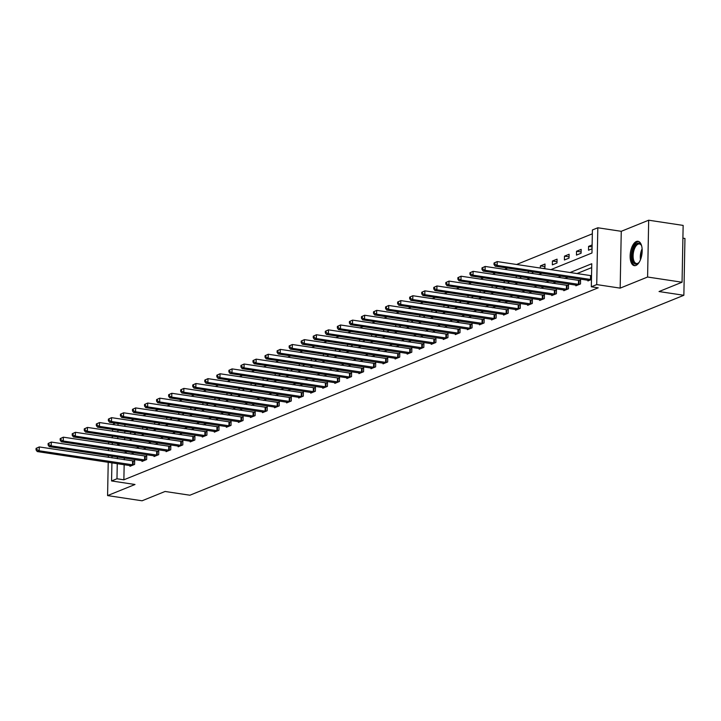 <?xml version="1.0" encoding="UTF-8"?>
<svg xmlns="http://www.w3.org/2000/svg" width="721" height="721" viewBox="0 0 721 721"><rect width="100%" height="100%" fill="white"/><g stroke="black" fill="none" stroke-linecap="round" stroke-linejoin="round"><path stroke-width="1.08" d="M636.391 241.49A12.329 5.804 -81.4 0 0 630.217 254.261A12.329 5.804 -81.4 0 0 634.318 265.652A12.329 5.804 -81.4 0 0 635.931 265.445A12.329 5.804 -81.4 0 0 642.096 252.674A12.329 5.804 -81.4 0 0 638.004 241.274A12.329 5.804 -81.4 0 0 636.391 241.49M550.79 269.663L591.968 252.999L592.41 229.963L597.817 227.773L596.727 284.588L591.319 286.778L591.761 263.742L569.987 272.556M621.259 231.306L620.168 288.13L647.593 277.026L682.057 282.226L683.148 225.412L648.684 220.211L621.259 231.306L597.817 227.773M682.904 238.164L684.95 238.471L683.859 295.286L189.893 495.219L165.082 491.47L142.055 500.789L107.582 495.588L135.007 484.494L111.566 480.952L111.917 462.819M112.404 437.259L111.286 437.719M112.656 424.534L115.144 423.137M592.329 233.82L516.551 264.499M507.683 268.086L504.493 269.375M495.633 272.962L492.443 274.25M483.584 277.837L480.393 279.126M471.534 282.713L468.344 284.011M459.484 287.598L456.294 288.887M447.426 292.474L444.235 293.762M435.376 297.349L432.185 298.638M423.326 302.225L420.136 303.523M411.276 307.101L408.086 308.399M399.227 311.986L396.027 313.275M387.168 316.861L383.978 318.15M375.118 321.737L371.928 323.026M363.069 326.613L359.878 327.911M351.019 331.498L347.828 332.787M338.96 336.374L335.77 337.662M326.91 341.249L323.72 342.538M314.861 346.125L311.67 347.423M302.811 351.01L299.621 352.299M290.761 355.886L287.571 357.174M278.703 360.761L275.512 362.05M266.653 365.637L263.462 366.935M254.603 370.513L251.413 371.811M242.553 375.398L239.363 376.686M230.504 380.273L227.313 381.562M218.445 385.149L215.255 386.438M206.395 390.025L203.205 391.323M194.346 394.91L191.155 396.199M182.296 399.785L179.105 401.074M170.246 404.661L167.047 405.95M158.187 409.537L154.997 410.835M146.138 414.422L142.947 415.711M134.088 419.298L130.898 420.586M647.593 277.026L648.684 220.211M108.61 442.234L108.574 444.001M108.483 448.913L108.447 450.679M108.348 455.591L108.321 457.357M108.222 462.269L107.582 495.588M124.931 424.606L124.895 426.381M124.805 431.284L124.769 433.051M124.67 437.962L124.643 439.729M133.529 434.375L135.178 433.709L135.197 432.852M130.573 433.934L130.609 432.167M145.579 429.5L147.228 428.833L147.246 427.977M142.632 429.049L142.659 427.283M157.629 424.624L159.287 423.957L159.296 423.101M154.682 424.173L154.718 422.407M169.687 419.739L171.337 419.072L171.355 418.225M166.731 419.298L166.767 417.531M181.737 414.863L183.386 414.196L183.404 413.34M178.781 414.422L178.817 412.655M193.787 409.988L195.436 409.321L195.454 408.465M190.84 409.546L190.867 407.771M205.836 405.112L207.495 404.445L207.504 403.589M202.889 404.661L202.916 402.895M217.895 400.236L219.544 399.56L219.563 398.713M214.939 399.785L214.975 398.019M229.945 395.351L231.594 394.684L231.612 393.828M226.989 394.91L227.025 393.143M241.995 390.476L243.644 389.809L243.662 388.952M239.039 390.034L239.075 388.259M254.044 385.6L255.694 384.933L255.712 384.077M251.097 385.149L251.124 383.383M266.094 380.724L267.752 380.048L267.761 379.201M263.147 380.273L263.183 378.507M278.153 375.839L279.802 375.172L279.82 374.325M275.197 375.398L275.233 373.631M290.202 370.964L291.852 370.297L291.87 369.44M287.246 370.522L287.282 368.755M302.252 366.088L303.901 365.421L303.92 364.565M299.296 365.637L299.332 363.871M314.302 361.212L315.951 360.545L315.969 359.689M311.355 360.761L311.382 358.995M326.352 356.327L328.01 355.66L328.019 354.813M323.405 355.886L323.441 354.119M338.41 351.451L340.06 350.785L340.078 349.928M335.454 351.01L335.49 349.243M350.46 346.576L352.109 345.909L352.127 345.053M347.504 346.134L347.54 344.359M362.51 341.7L364.159 341.033L364.177 340.177M359.554 341.249L359.59 339.483M374.56 336.824L376.209 336.148L376.227 335.301M371.612 336.374L371.639 334.607M386.609 331.939L388.268 331.272L388.277 330.416M383.662 331.498L383.698 329.731M398.668 327.064L400.317 326.397L400.335 325.541M395.712 326.622L395.748 324.847M410.718 322.188L412.367 321.521L412.385 320.665M407.762 321.737L407.798 319.971M422.767 317.312L424.417 316.636L424.435 315.789M419.82 316.861L419.847 315.095M434.817 312.427L436.475 311.76L436.484 310.913M431.87 311.986L431.897 310.219M446.876 307.552L448.525 306.885L448.543 306.028M443.92 307.11L443.956 305.344M458.926 302.676L460.575 302.009L460.593 301.153M455.969 302.225L456.005 300.459M470.975 297.8L472.625 297.133L472.643 296.277M468.019 297.349L468.055 295.583M483.025 292.915L484.674 292.248L484.692 291.401M480.078 292.474L480.105 290.707M495.075 288.04L496.733 287.373L496.742 286.516M492.128 287.598L492.164 285.831M507.133 283.164L508.783 282.497L508.801 281.641M504.177 282.722L504.213 280.947M519.183 278.288L520.832 277.621L520.85 276.765M516.227 277.837L516.263 276.071M531.233 273.412L532.882 272.736L532.9 271.889M528.277 272.962L528.313 271.195M543.283 268.527L544.932 267.861L545.013 264.021L540.371 265.896L540.335 268.086M552.349 264.859L556.991 262.985L557.063 259.145L552.421 261.02L552.349 264.859M564.408 259.984L569.04 258.109L569.112 254.27L564.48 256.144L564.408 259.984M576.458 255.108L581.09 253.224L581.162 249.385L576.53 251.269L576.458 255.108M592.121 244.96L588.579 246.384L588.507 250.223L592.049 248.79M124.165 464.666L123.868 479.807L598.214 287.814L591.319 286.778M591.68 267.608L576.881 273.601M568.013 277.188L564.822 278.477M555.963 282.064L552.773 283.353M543.913 286.94L540.723 288.229M531.864 291.816L528.673 293.114M519.814 296.691L516.624 297.989M507.755 301.576L504.565 302.865M495.706 306.452L492.515 307.741M483.656 311.328L480.465 312.617M471.606 316.204L468.416 317.501M459.556 321.088L456.357 322.377M447.498 325.964L444.307 327.253M435.448 330.84L432.258 332.129M423.398 335.716L420.208 337.013M411.349 340.6L408.158 341.889M399.29 345.476L396.099 346.765M387.24 350.352L384.05 351.641M375.19 355.228L372 356.525M363.141 360.103L359.95 361.401M351.091 364.988L347.901 366.277M339.032 369.864L335.842 371.153M326.983 374.74L323.792 376.029M314.933 379.616L311.742 380.913M302.883 384.5L299.693 385.789M290.833 389.376L287.643 390.665M278.775 394.252L275.584 395.541M266.725 399.128L263.535 400.425M254.675 404.012L251.485 405.301M242.626 408.888L239.435 410.177M230.576 413.764L227.376 415.053M218.517 418.64L215.327 419.937M206.467 423.515L203.277 424.813M194.418 428.4L191.227 429.689M182.368 433.276L179.178 434.565M170.309 438.152L167.119 439.44M158.26 443.027L155.069 444.325M146.21 447.912L143.019 449.201M134.16 452.788L130.97 454.077M124.291 457.997L124.255 459.764M129.969 465.55L129.96 466.298L134.593 464.423L134.665 460.584L133.412 461.089M142.019 460.665L142.01 461.422L146.642 459.538L146.714 455.699L145.462 456.213M154.078 455.789L154.06 456.537L158.692 454.663L158.764 450.823L157.52 451.328M166.127 450.913L166.109 451.661L170.742 449.787L170.823 445.948L169.57 446.452M178.177 446.038L178.159 446.786L182.801 444.911L182.873 441.072L181.62 441.576M190.227 441.153L190.218 441.91L194.85 440.026L194.922 436.187L193.67 436.701M202.277 436.277L202.268 437.025L206.9 435.151L206.972 431.311L205.728 431.816M214.335 431.401L214.317 432.149L218.95 430.275L219.022 426.435L217.778 426.94M226.385 426.526L226.367 427.274L231.008 425.399L231.08 421.56L229.828 422.064M238.435 421.65L238.417 422.398L243.058 420.523L243.13 416.684L241.877 417.189M250.484 416.765L250.475 417.513L255.108 415.638L255.18 411.799L253.927 412.304M262.534 411.889L262.525 412.637L267.158 410.763L267.23 406.923L265.986 407.428M274.593 407.014L274.575 407.762L279.207 405.887L279.288 402.048L278.036 402.552M286.643 402.138L286.625 402.886L291.266 401.011L291.338 397.172L290.085 397.677M298.692 397.253L298.674 398.01L303.316 396.126L303.388 392.287L302.135 392.801M310.742 392.377L310.733 393.125L315.365 391.251L315.438 387.411L314.185 387.916M322.792 387.501L322.783 388.249L327.415 386.375L327.487 382.536L326.243 383.04M334.85 382.626L334.832 383.374L339.465 381.499L339.546 377.66L338.293 378.165M346.9 377.741L346.882 378.498L351.524 376.614L351.596 372.775L350.343 373.289M358.95 372.865L358.941 373.613L363.573 371.739L363.645 367.899L362.393 368.404M371 367.989L370.991 368.737L375.623 366.863L375.695 363.024L374.442 363.528M383.058 363.114L383.04 363.862L387.673 361.987L387.745 358.148L386.501 358.652M395.108 358.238L395.09 358.986L399.722 357.111L399.804 353.272L398.551 353.777M407.158 353.353L407.14 354.101L411.781 352.227L411.853 348.387L410.6 348.892M419.207 348.477L419.198 349.225L423.831 347.351L423.903 343.511L422.65 344.016M431.257 343.602L431.248 344.35L435.881 342.475L435.953 338.636L434.709 339.14M443.316 338.726L443.298 339.474L447.93 337.599L448.002 333.76L446.759 334.265M455.366 333.841L455.348 334.598L459.989 332.714L460.061 328.875L458.808 329.389M467.415 328.965L467.397 329.713L472.039 327.839L472.111 323.999L470.858 324.504M479.465 324.09L479.456 324.838L484.088 322.963L484.161 319.124L482.908 319.628M491.515 319.214L491.506 319.962L496.138 318.087L496.21 314.248L494.967 314.753M503.573 314.338L503.555 315.086L508.188 313.202L508.269 309.363L507.016 309.877M515.623 309.453L515.605 310.201L520.247 308.327L520.319 304.487L519.066 304.992M527.673 304.577L527.655 305.325L532.296 303.451L532.368 299.612L531.116 300.116M539.723 299.702L539.714 300.45L544.346 298.575L544.418 294.736L543.165 295.24M551.772 294.826L551.763 295.574L556.396 293.699L556.468 289.86L555.224 290.365M563.831 289.941L563.813 290.689L568.445 288.815L568.527 284.975L567.274 285.48M575.881 285.065L575.863 285.813L580.504 283.939L580.576 280.099L579.323 280.604M587.93 280.19L587.921 280.938L591.454 279.505M620.168 288.13L596.727 284.588M123.868 479.807L116.973 478.762L111.566 480.952M682.057 282.226L659.039 291.545L683.859 295.286M117.649 443.604L117.622 444.983L120.119 443.974M128.978 440.387L132.168 439.098M141.037 435.511L144.227 434.213M153.086 430.626L156.277 429.337M165.136 425.75L168.326 424.462M177.186 420.875L180.376 419.586M189.235 415.999L192.426 414.701M201.294 411.123L204.485 409.825M213.344 406.238L216.534 404.95M225.394 401.363L228.584 400.074M237.443 396.487L240.634 395.198M249.493 391.611L252.683 390.313M261.552 386.726L264.742 385.438M273.601 381.851L276.792 380.562M285.651 376.975L288.842 375.686M297.701 372.099L300.891 370.801M309.751 367.214L312.95 365.926M321.809 362.339L325 361.05M333.859 357.463L337.049 356.174M345.909 352.587L349.099 351.289M357.958 347.711L361.149 346.413M370.017 342.826L373.208 341.538M382.067 337.951L385.257 336.662M394.117 333.075L397.307 331.786M406.166 328.199L409.357 326.901M418.216 323.314L421.406 322.026M430.275 318.439L433.465 317.15M442.324 313.563L445.515 312.274M454.374 308.687L457.565 307.389M466.424 303.802L469.614 302.514M478.474 298.927L481.664 297.638M490.532 294.051L493.723 292.762M502.582 289.175L505.772 287.877M514.632 284.299L517.822 283.002M526.681 279.415L529.872 278.126M538.731 274.539L541.931 273.25M118.037 423.569L118.001 425.336M117.911 430.248L117.874 432.014M117.775 436.926L117.748 438.692M112.007 457.916L112.043 456.15M112.143 451.238L112.17 449.471M112.269 444.56L112.305 442.793M112.395 437.881L112.431 436.115M112.521 431.203L112.557 429.437M117.397 456.952L117.361 458.718M117.271 463.63L116.973 478.762M561.118 276.143L557.928 277.432M549.069 281.019L545.878 282.317M537.019 285.904L533.828 287.192M524.969 290.779L521.779 292.068M512.919 295.655L509.729 296.944M500.861 300.531L497.67 301.829M488.811 305.416L485.621 306.704M476.761 310.291L473.571 311.58M464.712 315.167L461.521 316.456M452.662 320.043L449.462 321.332M440.603 324.919L437.413 326.216M428.553 329.803L425.363 331.092M416.504 334.679L413.313 335.968M404.454 339.555L401.264 340.844M392.395 344.431L389.205 345.729M380.346 349.315L377.155 350.604M368.296 354.191L365.105 355.48M356.246 359.067L353.056 360.356M344.196 363.943L341.006 365.241M332.138 368.819L328.947 370.116M320.088 373.703L316.898 374.992M308.038 378.579L304.848 379.868M295.989 383.455L292.798 384.744M283.939 388.331L280.748 389.628M271.88 393.215L268.69 394.504M259.83 398.091L256.64 399.38M247.781 402.967L244.59 404.256M235.731 407.843L232.541 409.14M223.681 412.727L220.482 414.016M211.623 417.603L208.432 418.892M199.573 422.479L196.382 423.768M187.523 427.355L184.333 428.653M175.473 432.23L172.283 433.528M163.415 437.115L160.224 438.404M151.365 441.991L148.175 443.28M139.315 446.867L136.125 448.156M127.266 451.743L124.075 453.04M544.959 266.59L540.371 265.896M557.009 261.714L552.421 261.02M569.067 256.838L564.48 256.144M581.117 251.953L576.53 251.269M592.085 246.915L588.579 246.384M36.077 448.363L36.05 449.904L36.825 449.589L36.852 448.056L36.077 448.363L39.249 446.939L39.168 450.778L133.34 464.928M36.825 449.589L39.168 450.778L37.24 451.553L131.204 465.793M36.852 448.056L39.249 446.939L134.656 461.143M36.05 449.904L37.24 451.553M639.248 262.183A10.671 5.029 98.6 0 1 638.572 262.949A10.671 5.029 98.6 0 1 637.067 263.994A10.671 5.029 98.6 0 1 632.047 255.739A10.671 5.029 98.6 0 1 637.463 243.265A10.671 5.029 98.6 0 1 641.266 245.113A10.671 5.029 98.6 0 1 641.681 246.041M641.456 245.5A9.878 4.65 -81.4 0 0 639.428 243.968A9.878 4.65 -81.4 0 0 638.139 244.14A9.878 4.65 -81.4 0 0 633.191 254.369A9.878 4.65 -81.4 0 0 636.481 263.507A9.878 4.65 -81.4 0 0 637.77 263.327A9.878 4.65 -81.4 0 0 638.869 262.633M638.725 241.49A12.248 5.768 -81.4 0 0 637.49 241.733A12.248 5.768 -81.4 0 0 631.398 254.035A12.248 5.768 -81.4 0 0 635.075 265.67M48.127 443.487L48.1 445.019L48.875 444.713L48.902 443.172L48.127 443.487L51.299 442.063L51.227 445.893L145.39 460.052M48.875 444.713L51.227 445.893L49.289 446.678L143.254 460.908M48.902 443.172L51.299 442.063L146.705 456.267M48.1 445.019L49.289 446.678M60.185 438.611L60.149 440.143L60.924 439.828L60.952 438.296L60.185 438.611L63.349 437.178L63.277 441.018L157.439 455.167M60.924 439.828L63.277 441.018L61.348 441.802L155.312 456.032M60.952 438.296L63.349 437.178L158.755 451.391M60.149 440.143L61.348 441.802M72.235 433.736L72.208 435.268L72.974 434.952L73.01 433.42L72.235 433.736L75.399 432.303L75.326 436.142L169.498 450.292M72.974 434.952L75.326 436.142L73.398 436.926L167.362 451.157M73.01 433.42L75.399 432.303L170.805 446.515M72.208 435.268L73.398 436.926M84.285 428.851L84.258 430.392L85.033 430.077L85.06 428.544L84.285 428.851L87.448 427.427L87.376 431.266L181.548 445.416M85.033 430.077L87.376 431.266L85.448 432.05L179.412 446.281M85.06 428.544L87.448 427.427L182.864 441.64M84.258 430.392L85.448 432.05M96.335 423.975L96.308 425.507L97.083 425.201L97.11 423.66L96.335 423.975L99.507 422.551L99.435 426.39L193.598 440.54M97.083 425.201L99.435 426.39L97.497 427.165L191.462 441.396M97.11 423.66L99.507 422.551L194.913 436.755M96.308 425.507L97.497 427.165M108.393 419.099L108.357 420.631L109.132 420.325L109.159 418.784L108.393 419.099L111.557 417.666L111.485 421.506L205.647 435.655M109.132 420.325L111.485 421.506L109.547 422.29L203.52 436.52M109.159 418.784L111.557 417.666L206.963 431.879M108.357 420.631L109.547 422.29M120.443 414.224L120.407 415.756L121.182 415.44L121.209 413.908L120.443 414.224L123.606 412.791L123.534 416.63L217.706 430.779M121.182 415.44L123.534 416.63L121.606 417.414L215.57 431.645M121.209 413.908L123.606 412.791L219.013 427.003M120.407 415.756L121.606 417.414M132.493 409.339L132.466 410.88L133.232 410.564L133.268 409.032L132.493 409.339L135.656 407.915L135.584 411.754L229.756 425.904M133.232 410.564L135.584 411.754L133.655 412.538L227.62 426.769M133.268 409.032L135.656 407.915L231.062 422.127M132.466 410.88L133.655 412.538M144.542 404.463L144.515 406.004L145.291 405.689L145.318 404.148L144.542 404.463L147.715 403.039L147.634 406.878L241.805 421.028M145.291 405.689L147.634 406.878L145.705 407.653L239.669 421.893M145.318 404.148L147.715 403.039L243.121 417.243M144.515 406.004L145.705 407.653M156.592 399.587L156.565 401.119L157.34 400.813L157.367 399.272L156.592 399.587L159.765 398.154L159.692 401.994L253.855 416.143M157.34 400.813L159.692 401.994L157.755 402.778L251.719 417.008M157.367 399.272L159.765 398.154L255.171 412.367M156.565 401.119L157.755 402.778M168.651 394.711L168.615 396.244L169.39 395.928L169.417 394.396L168.651 394.711L171.814 393.278L171.742 397.118L265.905 411.267M169.39 395.928L171.742 397.118L169.805 397.902L263.778 412.133M169.417 394.396L171.814 393.278L267.221 407.491M168.615 396.244L169.805 397.902M180.701 389.827L180.674 391.368L181.44 391.052L181.476 389.52L180.701 389.827L183.864 388.403L183.792 392.242L277.964 406.392M181.44 391.052L183.792 392.242L181.863 393.026L275.828 407.257M181.476 389.52L183.864 388.403L279.27 402.615M180.674 391.368L181.863 393.026M192.75 384.951L192.723 386.492L193.489 386.177L193.525 384.644L192.75 384.951L195.914 383.527L195.842 387.366L290.013 401.516M193.489 386.177L195.842 387.366L193.913 388.141L287.877 402.381M193.525 384.644L195.914 383.527L291.329 397.731M192.723 386.492L193.913 388.141M204.8 380.075L204.773 381.607L205.548 381.301L205.575 379.76L204.8 380.075L207.972 378.651L207.891 382.481L302.063 396.64M205.548 381.301L207.891 382.481L205.963 383.266L299.927 397.496M205.575 379.76L207.972 378.651L303.379 392.855M204.773 381.607L205.963 383.266M216.85 375.199L216.823 376.732L217.598 376.416L217.625 374.884L216.85 375.199L220.022 373.766L219.95 377.606L314.113 391.755M217.598 376.416L219.95 377.606L218.012 378.39L311.977 392.621M217.625 374.884L220.022 373.766L315.428 387.979M216.823 376.732L218.012 378.39M228.908 370.324L228.872 371.856L229.648 371.54L229.675 370.008L228.908 370.324L232.072 368.891L232 372.73L326.162 386.88M229.648 371.54L232 372.73L230.071 373.514L324.035 387.745M229.675 370.008L232.072 368.891L327.478 383.103M228.872 371.856L230.071 373.514M240.958 365.439L240.931 366.98L241.697 366.665L241.733 365.132L240.958 365.439L244.122 364.015L244.049 367.854L338.221 382.004M241.697 366.665L244.049 367.854L242.121 368.638L336.085 382.869M241.733 365.132L244.122 364.015L339.528 378.228M240.931 366.98L242.121 368.638M253.008 360.563L252.981 362.095L253.756 361.789L253.783 360.248L253.008 360.563L256.171 359.139L256.099 362.978L350.271 377.128M253.756 361.789L256.099 362.978L254.171 363.754L348.135 377.984M253.783 360.248L256.171 359.139L351.587 373.343M252.981 362.095L254.171 363.754M265.058 355.687L265.031 357.219L265.806 356.913L265.833 355.372L265.058 355.687L268.23 354.254L268.149 358.094L362.321 372.243M265.806 356.913L268.149 358.094L266.22 358.878L360.185 373.108M265.833 355.372L268.23 354.254L363.636 368.467M265.031 357.219L266.22 358.878M277.107 350.812L277.08 352.344L277.855 352.028L277.882 350.496L277.107 350.812L280.28 349.379L280.208 353.218L374.37 367.368M277.855 352.028L280.208 353.218L278.27 354.002L372.234 368.233M277.882 350.496L280.28 349.379L375.686 363.591M277.08 352.344L278.27 354.002M289.166 345.927L289.13 347.468L289.905 347.152L289.932 345.62L289.166 345.927L292.329 344.503L292.257 348.342L386.42 362.492M289.905 347.152L292.257 348.342L290.329 349.126L384.293 363.357M289.932 345.62L292.329 344.503L387.736 358.716M289.13 347.468L290.329 349.126M301.216 341.051L301.189 342.592L301.955 342.277L301.991 340.736L301.216 341.051L304.379 339.627L304.307 343.466L398.479 357.616M301.955 342.277L304.307 343.466L302.378 344.241L396.343 358.481M301.991 340.736L304.379 339.627L399.785 353.831M301.189 342.592L302.378 344.241M313.265 336.175L313.238 337.707L314.014 337.401L314.041 335.86L313.265 336.175L316.429 334.742L316.357 338.582L410.528 352.731M314.014 337.401L316.357 338.582L314.428 339.366L408.392 353.596M314.041 335.86L316.429 334.742L411.844 348.955M313.238 337.707L314.428 339.366M325.315 331.3L325.288 332.832L326.063 332.516L326.09 330.984L325.315 331.3L328.488 329.867L328.415 333.706L422.578 347.855M326.063 332.516L328.415 333.706L326.478 334.49L420.442 348.721M326.09 330.984L328.488 329.867L423.894 344.079M325.288 332.832L326.478 334.49M337.374 326.415L337.338 327.956L338.113 327.64L338.14 326.108L337.374 326.415L340.537 324.991L340.465 328.83L434.628 342.98M338.113 327.64L340.465 328.83L338.528 329.614L432.501 343.845M338.14 326.108L340.537 324.991L435.944 339.203M337.338 327.956L338.528 329.614M349.424 321.539L349.388 323.08L350.163 322.765L350.19 321.233L349.424 321.539L352.587 320.115L352.515 323.954L446.687 338.104M350.163 322.765L352.515 323.954L350.586 324.729L444.551 338.969M350.19 321.233L352.587 320.115L447.993 334.319M349.388 323.08L350.586 324.729M361.473 316.663L361.446 318.195L362.212 317.889L362.248 316.348L361.473 316.663L364.637 315.239L364.565 319.07L458.736 333.228M362.212 317.889L364.565 319.07L362.636 319.854L456.6 334.084M362.248 316.348L364.637 315.239L460.043 329.443M361.446 318.195L362.636 319.854M373.523 311.787L373.496 313.32L374.271 313.004L374.298 311.472L373.523 311.787L376.695 310.354L376.614 314.194L470.786 328.343M374.271 313.004L376.614 314.194L374.686 314.978L468.65 329.209M374.298 311.472L376.695 310.354L472.102 324.567M373.496 313.32L374.686 314.978M385.573 306.912L385.546 308.444L386.321 308.128L386.348 306.596L385.573 306.912L388.745 305.479L388.673 309.318L482.836 323.468M386.321 308.128L388.673 309.318L386.735 310.102L480.7 324.333M386.348 306.596L388.745 305.479L484.152 319.691M385.546 308.444L386.735 310.102M397.631 302.027L397.595 303.568L398.371 303.253L398.398 301.72L397.631 302.027L400.795 300.603L400.723 304.442L494.885 318.592M398.371 303.253L400.723 304.442L398.785 305.226L492.758 319.457M398.398 301.72L400.795 300.603L496.201 314.816M397.595 303.568L398.785 305.226M409.681 297.151L409.654 298.683L410.42 298.377L410.456 296.836L409.681 297.151L412.845 295.727L412.772 299.566L506.944 313.716M410.42 298.377L412.772 299.566L410.844 300.342L504.808 314.572M410.456 296.836L412.845 295.727L508.251 309.931M409.654 298.683L410.844 300.342M421.731 292.275L421.704 293.808L422.47 293.501L422.506 291.96L421.731 292.275L424.894 290.842L424.822 294.682L518.994 308.831M422.47 293.501L424.822 294.682L422.894 295.466L516.858 309.697M422.506 291.96L424.894 290.842L520.31 305.055M421.704 293.808L422.894 295.466M433.781 287.4L433.754 288.932L434.529 288.616L434.556 287.084L433.781 287.4L436.953 285.967L436.872 289.806L531.044 303.956M434.529 288.616L436.872 289.806L434.943 290.59L528.908 304.821M434.556 287.084L436.953 285.967L532.359 300.179M433.754 288.932L434.943 290.59M445.83 282.515L445.803 284.056L446.578 283.741L446.605 282.208L445.83 282.515L449.003 281.091L448.931 284.93L543.093 299.08M446.578 283.741L448.931 284.93L446.993 285.714L540.957 299.945M446.605 282.208L449.003 281.091L544.409 295.304M445.803 284.056L446.993 285.714M457.889 277.639L457.853 279.18L458.628 278.865L458.655 277.324L457.889 277.639L461.052 276.215L460.98 280.054L555.143 294.204M458.628 278.865L460.98 280.054L459.052 280.829L553.016 295.069M458.655 277.324L461.052 276.215L556.459 290.419M457.853 279.18L459.052 280.829M469.939 272.763L469.912 274.295L470.678 273.989L470.714 272.448L469.939 272.763L473.102 271.33L473.03 275.17L567.202 289.319M470.678 273.989L473.03 275.17L471.101 275.954L565.066 290.184M470.714 272.448L473.102 271.33L568.508 285.543M469.912 274.295L471.101 275.954M481.988 267.888L481.961 269.42L482.737 269.104L482.764 267.572L481.988 267.888L485.152 266.455L485.08 270.294L579.251 284.444M482.737 269.104L485.08 270.294L483.151 271.078L577.115 285.309M482.764 267.572L485.152 266.455L580.567 280.667M481.961 269.42L483.151 271.078M494.038 263.003L494.011 264.544L494.786 264.228L494.813 262.696L494.038 263.003L497.211 261.579L497.13 265.418L591.301 279.568M494.786 264.228L497.13 265.418L495.201 266.202L589.165 280.433M494.813 262.696L497.211 261.579L591.526 275.737M494.011 264.544L495.201 266.202M132.52 464.856L132.592 461.016M133.097 464.91L133.169 461.07M640.491 259.65A9.878 4.65 98.6 0 1 642.123 248.826M642.186 250.872A9.553 4.497 -81.4 0 0 641.158 257.721M144.57 459.98L144.651 456.141M145.146 460.034L145.218 456.195M156.628 455.104L156.7 451.265M157.196 455.158L157.268 451.319M168.678 450.228L168.75 446.389M169.246 450.283L169.318 446.443M180.728 445.344L180.8 441.504M181.295 445.398L181.377 441.567M192.777 440.468L192.849 436.629M193.354 440.522L193.426 436.683M204.836 435.592L204.908 431.753M205.404 435.646L205.476 431.807M216.886 430.716L216.958 426.877M217.454 430.77L217.526 426.931M228.936 425.832L229.008 422.001M229.503 425.895L229.575 422.055M240.985 420.956L241.057 417.117M241.553 421.01L241.634 417.171M253.035 416.08L253.116 412.241M253.612 416.134L253.684 412.295M265.094 411.204L265.166 407.365M265.661 411.258L265.734 407.419M277.143 406.329L277.215 402.489M277.711 406.383L277.783 402.543M289.193 401.444L289.265 397.604M289.761 401.498L289.833 397.659M301.243 396.568L301.315 392.729M301.82 396.622L301.892 392.783M313.293 391.692L313.374 387.853M313.869 391.746L313.941 387.907M325.351 386.816L325.423 382.977M325.919 386.871L325.991 383.031M337.401 381.932L337.473 378.092M337.969 381.986L338.041 378.155M349.451 377.056L349.523 373.217M350.018 377.11L350.1 373.271M361.5 372.18L361.572 368.341M362.077 372.234L362.149 368.395M373.55 367.304L373.631 363.465M374.127 367.359L374.199 363.519M385.609 362.42L385.681 358.589M386.177 362.483L386.249 358.643M397.659 357.544L397.731 353.705M398.226 357.598L398.298 353.759M409.708 352.668L409.78 348.829M410.276 352.722L410.357 348.883M421.758 347.792L421.83 343.953M422.335 347.846L422.407 344.007M433.817 342.917L433.889 339.077M434.384 342.971L434.457 339.131M445.866 338.032L445.939 334.193M446.434 338.086L446.506 334.247M457.916 333.156L457.988 329.317M458.484 333.21L458.556 329.371M469.966 328.28L470.038 324.441M470.534 328.334L470.615 324.495M482.016 323.405L482.097 319.565M482.592 323.459L482.664 319.619M494.074 318.52L494.146 314.68M494.642 318.574L494.714 314.744M506.124 313.644L506.196 309.805M506.692 313.698L506.764 309.859M518.174 308.768L518.246 304.929M518.741 308.822L518.814 304.983M530.223 303.892L530.295 300.053M530.8 303.947L530.872 300.107M542.273 299.008L542.354 295.177M542.85 299.071L542.922 295.231M554.332 294.132L554.404 290.293M554.9 294.186L554.972 290.347M566.382 289.256L566.454 285.417M566.949 289.31L567.021 285.471M578.431 284.38L578.503 280.541M578.999 284.435L579.08 280.595M590.481 279.505L590.553 275.665M591.058 279.559L591.13 275.719"/></g></svg>
